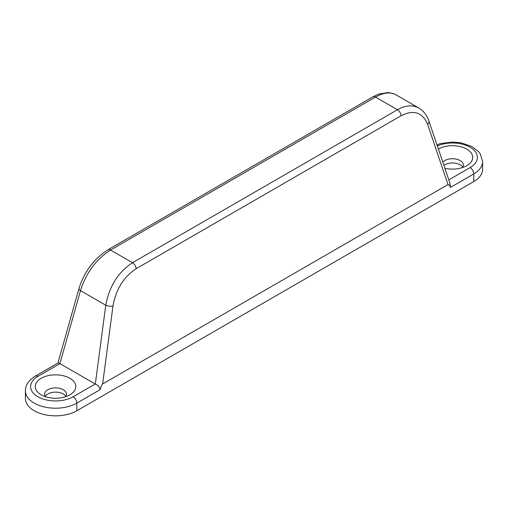 <?xml version="1.0" encoding="UTF-8"?>
<svg xmlns="http://www.w3.org/2000/svg" width="508" height="508" viewBox="0 0 508 508"><rect width="100%" height="100%" fill="white"/><g stroke="black" fill="none" stroke-linecap="round" stroke-linejoin="round"><path stroke-width="0.76" d="M438.372 148.984A20.269 11.703 180 0 1 466.909 149.193A20.269 11.703 180 0 1 466.788 165.671A20.269 11.703 180 0 1 444.894 168.256M462.439 167.583A10.916 6.299 0 0 0 463.372 165.036A10.916 6.299 0 0 0 455.085 158.921A10.916 6.299 0 0 0 442.805 162.09M462.731 167.157A10.916 6.299 0 0 0 454.241 163.062A10.916 6.299 0 0 0 443.909 165.354M41.212 394.824L41.212 394.824A20.269 11.703 180 0 1 41.212 378.276A20.269 11.703 180 0 1 69.875 378.276A20.269 11.703 180 0 1 69.875 394.824A20.269 11.703 180 0 1 41.212 394.824L41.212 394.824M65.526 396.735A10.916 6.299 0 0 0 66.459 394.189A10.916 6.299 0 0 0 55.543 387.89A10.916 6.299 0 0 0 44.628 394.189A10.916 6.299 0 0 0 45.561 396.735M65.824 396.31A10.916 6.299 0 0 0 55.543 392.132A10.916 6.299 0 0 0 45.269 396.31M450.533 187.363L449.726 182.543L428.885 120.948A5.194 3.41 -18.7 0 1 427.628 124.358L447.999 184.582C448.545 184.29 449.39 185.217 450.533 187.363L473.774 173.946A30.143 17.405 0 0 0 482.6 161.639L480.244 153.861L478.409 151.473L471.767 146.444L460.807 142.773L452.565 142.043L440.646 143.548L436.937 144.736M95.237 384.004L73.184 396.735A24.949 14.402 180 0 1 37.903 396.735A24.949 14.402 180 0 1 37.903 376.365A5.194 3.004 -120 0 0 35.306 376.111L58.033 362.985L59.957 363.633L95.307 384.048C98.171 385.35 99.771 387.229 100.101 389.687C101.238 386.22 102.083 384.315 102.629 383.978L112.973 306.019A5.194 1.861 -172.4 0 1 105.766 305.225L95.307 384.048M112.973 306.019C115.938 289.331 123.666 276.892 136.157 268.694A5.194 3.004 -120 0 0 132.493 262.706C118.212 272.066 109.303 286.239 105.766 305.225L80.486 290.633C86.112 272.853 96.133 259.321 110.553 250.038L375.507 97.066C383.527 92.577 390.22 91.751 395.58 94.596L418.897 108.058C412.674 104.68 405.524 105.239 397.447 109.734L132.493 262.706L110.553 250.038A5.194 3.004 60 0 0 107.969 249.771A5.194 3.004 60 0 0 107.956 249.777A5.194 3.004 60 0 0 107.861 249.834M447.999 184.582L102.629 383.978M79.077 288.15A5.194 2.369 15.8 0 0 79.032 288.271A5.194 2.369 15.8 0 0 79.032 288.284A5.194 2.369 15.8 0 0 80.486 290.633L59.887 363.595M482.6 161.639L482.6 169.278A30.143 17.405 180 0 1 473.774 181.585L76.86 410.737A30.143 17.405 180 0 1 44.012 414.515A30.143 17.405 180 0 1 25.4 398.431L25.4 390.792A30.143 17.405 0 0 0 44.012 406.876A30.143 17.405 0 0 0 76.86 403.104L100.101 389.687M437.344 145.936A24.949 14.402 180 0 1 471.24 147.923A24.949 14.402 180 0 1 470.097 167.583A5.194 3.004 60 0 1 473.774 173.946L473.774 181.585M470.097 167.583L448.818 179.864M73.184 396.735A5.194 3.004 60 0 1 76.86 403.104L76.86 410.737M37.903 376.365L59.957 363.633M136.157 268.694L401.11 115.722A5.194 3.004 -120 0 0 397.447 109.734L375.507 97.066A5.194 3.004 60 0 0 372.923 96.806A5.194 3.004 60 0 0 372.904 96.812L107.956 249.777M401.11 115.722C413.734 109.423 422.573 112.3 427.628 124.358M35.306 376.111C28.639 380.295 25.337 385.191 25.4 390.792M428.892 120.955C426.949 115.208 423.615 110.909 418.897 108.052M372.999 96.761L378.714 94.075L388.296 92.494L394.284 93.961M79.038 288.284C84.417 271.52 94.056 258.68 107.969 249.771M79.032 288.271L57.918 363.055"/></g></svg>
